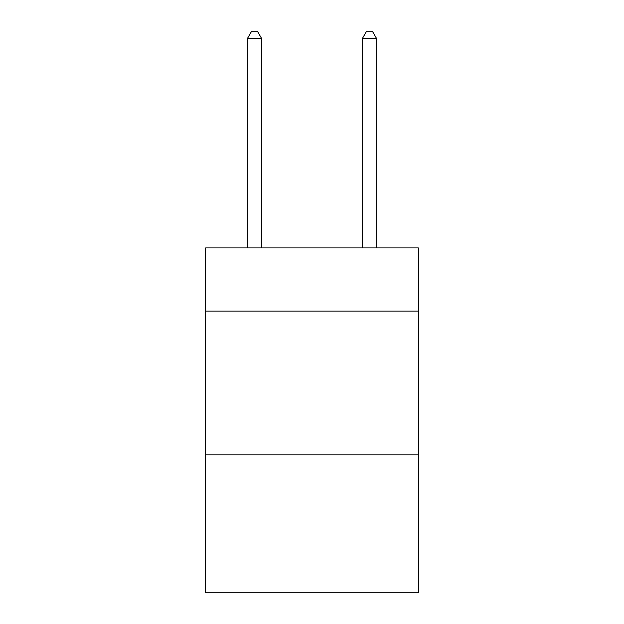 <?xml version="1.0" encoding="UTF-8"?>
<svg xmlns="http://www.w3.org/2000/svg" width="624" height="624" viewBox="0 0 624 624"><rect width="100%" height="100%" fill="white"/><g stroke="black" fill="none" stroke-linecap="round" stroke-linejoin="round"><path stroke-width="0.94" d="M418.345 311.134L418.345 247.907L205.655 247.907L205.655 311.134L418.345 311.134L418.345 592.8L205.655 592.8L205.655 311.134M418.345 454.841L205.655 454.841M261.706 247.907L261.706 38.672L247.33 38.672L247.33 247.907M247.33 38.672L251.644 31.2L257.392 31.2L261.706 38.672M376.67 247.907L376.67 38.672L362.294 38.672L362.294 247.907M362.294 38.672L366.608 31.2L372.356 31.2L376.67 38.672"/></g></svg>
